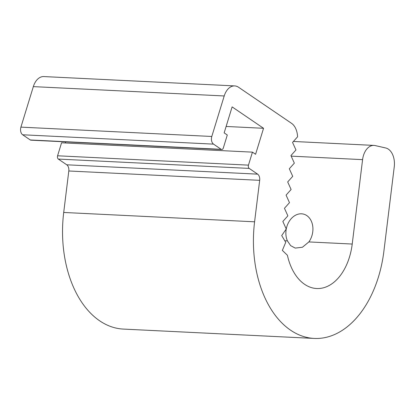<?xml version="1.0" encoding="UTF-8"?>
<svg xmlns="http://www.w3.org/2000/svg" width="415" height="415" viewBox="0 0 415 415"><rect width="100%" height="100%" fill="white"/><g stroke="black" fill="none" stroke-linecap="round" stroke-linejoin="round"><path stroke-width="0.62" d="M286.039 230.455A17.487 13.29 102.8 0 1 303.287 214.052A17.487 13.29 102.8 0 1 312.765 231.762A17.487 13.29 102.8 0 1 308.874 241.924L302.442 247.247L295.226 248.092L290.65 245.633L287.403 240.876A17.487 13.29 102.8 0 1 286.039 230.455M249.213 168.412L58.328 159.07A2.5 1.608 -87.2 0 1 57.581 155.786L61.56 142.791L252.445 152.139L248.461 165.134A2.5 1.608 92.8 0 0 249.213 168.412L257.627 174.144A5.831 3.756 -87.2 0 1 259.681 180.333L254.592 221.807A102.017 65.715 -87.2 0 0 314.248 338.433A102.017 65.715 -87.2 0 0 383.885 251.262L394.25 166.851A16.657 10.728 92.8 0 0 385.717 147.979L375.165 145.572A16.657 10.728 92.8 0 0 373.957 145.406A16.657 10.728 92.8 0 0 362.586 159.64L352.221 244.046L308.874 241.924M224.214 95.964L33.335 86.621L20.916 127.13L211.8 136.473L224.214 95.964A16.657 10.728 92.8 0 1 234.703 85.915A16.657 10.728 92.8 0 1 238.573 87.264L291.543 123.328A16.657 10.728 92.8 0 1 297.581 136.789L292.549 142.412L295.962 149.965L290.931 155.589L294.344 163.142L289.312 168.765L292.725 176.318L287.694 181.941L291.107 189.494L286.075 195.117L289.488 202.665L284.457 208.294L287.87 215.841L282.843 221.47L286.257 229.018L281.702 235.564L285.733 242.334L282.35 250.385L287.403 255.267A52.051 33.527 92.8 0 0 316.692 288.524A52.051 33.527 92.8 0 0 352.221 244.046M211.8 136.473A5.831 3.756 92.8 0 0 213.543 144.13L22.664 134.782L30.279 139.969L221.164 149.317A2.5 1.608 92.8 0 0 221.745 149.519A2.5 1.608 92.8 0 0 223.317 148.01L227.296 135.015L224.157 132.878L232.12 106.888L263.551 128.292L226.123 126.461M213.543 144.13L221.164 149.317M65.643 141.873L65.305 142.978M263.551 128.292L255.588 154.276L252.445 152.139M58.328 159.07L66.748 164.797L257.627 174.144M259.681 180.333L68.802 170.99L63.708 212.459A102.017 65.715 -87.2 0 0 123.369 329.085L314.248 338.433M68.802 170.99A5.831 3.756 92.8 0 0 66.748 164.797M221.745 149.519L30.86 140.171A2.5 1.608 -87.2 0 1 30.279 139.969M22.664 134.782A5.831 3.756 -87.2 0 1 20.916 127.13M33.335 86.621A16.657 10.728 -87.2 0 1 43.819 76.568L234.703 85.915M362.586 159.64L291.18 156.144M287.403 240.876L284.783 240.747M57.581 155.786L248.461 165.134M254.592 221.807L63.708 212.459M373.957 145.406L293.4 141.463"/></g></svg>
